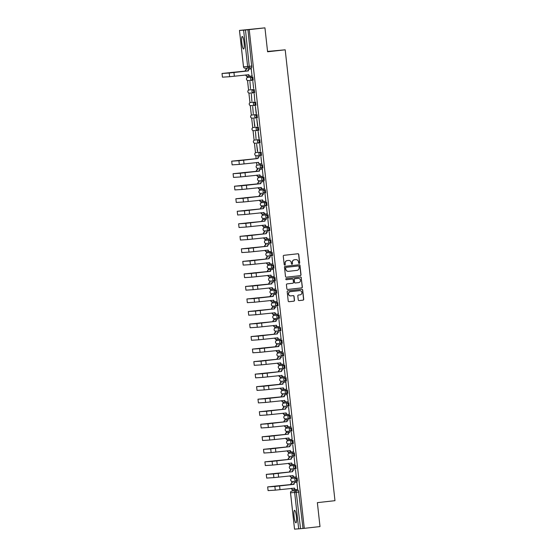 <?xml version="1.0" encoding="UTF-8"?>
<svg xmlns="http://www.w3.org/2000/svg" width="557" height="557" viewBox="0 0 557 557"><rect width="100%" height="100%" fill="white"/><g stroke="black" fill="none" stroke-linecap="round" stroke-linejoin="round"><path stroke-width="0.84" d="M299.213 263.447A0.557 0.543 86.4 0 0 299.694 262.834L298.768 254.458A0.794 0.78 86.4 0 0 297.911 253.762L283.952 255.322A0.794 0.78 86.4 0 0 283.262 256.199L284.188 264.575A0.557 0.543 86.4 0 0 284.794 265.062A0.557 0.543 86.4 0 0 285.275 264.45L285.156 263.37A2.541 2.5 86.4 0 1 287.356 260.565L288.519 260.439A2.541 2.5 86.4 0 1 291.283 262.681L291.402 263.767A0.557 0.543 86.4 0 0 292 264.255A0.557 0.543 86.4 0 0 292.488 263.642L292.362 262.563A2.541 2.5 86.4 0 1 294.569 259.764L295.732 259.632A2.541 2.5 86.4 0 1 298.489 261.874L298.608 262.96A0.557 0.543 86.4 0 0 299.213 263.447M299.116 263.454A0.557 0.543 86.4 0 0 299.548 262.848L298.622 254.472A0.794 0.78 86.4 0 0 297.863 253.762M284.697 265.069A0.557 0.543 86.4 0 0 285.128 264.464L285.156 263.37M291.903 264.262A0.557 0.543 86.4 0 0 292.341 263.656L292.362 262.563M293.01 478.185L297.132 477.92L296.261 478.017L296.616 481.234A1.615 1.587 -93.6 0 1 294.862 479.8A1.615 1.587 -93.6 0 1 296.261 478.017L292.14 478.282A1.615 1.587 86.4 0 0 290.74 480.064A1.615 1.587 -93.6 0 0 292.495 481.492M291.624 465.652L295.746 465.394L294.876 465.492L295.231 468.702A1.615 1.587 -93.6 0 1 293.476 467.274A1.615 1.587 -93.6 0 1 294.876 465.492L290.761 465.749A1.615 1.587 86.4 0 0 289.355 467.539A1.615 1.587 -93.6 0 0 291.116 468.966M290.239 453.126L294.361 452.862L293.497 452.959L293.852 456.176A1.615 1.587 -93.6 0 1 292.091 454.742A1.615 1.587 -93.6 0 1 293.497 452.959L289.375 453.224A1.615 1.587 86.4 0 0 287.976 455.006A1.615 1.587 -93.6 0 0 289.731 456.434M288.345 443.908A1.615 1.587 -93.6 0 1 286.59 442.481A1.615 1.587 86.4 0 1 287.99 440.698L292.112 440.434L292.467 443.644L293.337 443.546L292.982 440.336L288.853 440.601M287.475 428.068L291.596 427.811L290.726 427.908L291.081 431.118A1.615 1.587 -93.6 0 1 289.327 429.691A1.615 1.587 -93.6 0 1 290.726 427.908L286.611 428.166A1.615 1.587 86.4 0 0 285.205 429.948A1.615 1.587 -93.6 0 0 286.966 431.383M286.089 415.543L290.218 415.278L289.348 415.376L289.703 418.586A1.615 1.587 -93.6 0 1 287.941 417.158A1.615 1.587 -93.6 0 1 289.348 415.376L285.226 415.64A1.615 1.587 86.4 0 0 283.826 417.423A1.615 1.587 -93.6 0 0 285.581 418.85M284.711 403.01L288.832 402.753L287.962 402.85L288.317 406.06A1.615 1.587 -93.6 0 1 286.563 404.633A1.615 1.587 -93.6 0 1 287.962 402.85L283.84 403.108A1.615 1.587 86.4 0 0 282.441 404.89A1.615 1.587 -93.6 0 0 284.195 406.325M283.325 390.485L287.447 390.22L286.577 390.318L286.932 393.534A1.615 1.587 -93.6 0 1 285.177 392.1A1.615 1.587 -93.6 0 1 286.577 390.318L282.462 390.582A1.615 1.587 86.4 0 0 281.055 392.365A1.615 1.587 -93.6 0 0 282.817 393.792M281.946 377.959L286.068 377.695L285.198 377.792L285.553 381.002A1.615 1.587 -93.6 0 1 283.792 379.575A1.615 1.587 -93.6 0 1 285.198 377.792L281.076 378.057A1.615 1.587 86.4 0 0 279.677 379.839A1.615 1.587 -93.6 0 0 281.431 381.267M280.561 365.427L284.683 365.169L283.812 365.26L284.167 368.476A1.615 1.587 -93.6 0 1 282.413 367.049A1.615 1.587 -93.6 0 1 283.812 365.26L279.691 365.524A1.615 1.587 86.4 0 0 278.291 367.307A1.615 1.587 -93.6 0 0 280.046 368.741M279.182 352.901L282.427 352.734L282.782 355.944A1.615 1.587 -93.6 0 1 281.027 354.517A1.615 1.587 -93.6 0 1 282.427 352.734L278.312 352.999A1.615 1.587 86.4 0 0 276.906 354.781A1.615 1.587 -93.6 0 0 278.667 356.208M277.797 340.369L281.919 340.111L281.048 340.209L281.403 343.418A1.615 1.587 -93.6 0 1 279.642 341.991A1.615 1.587 -93.6 0 1 281.048 340.209L276.926 340.466A1.615 1.587 86.4 0 0 275.527 342.249A1.615 1.587 -93.6 0 0 277.282 343.683M276.411 327.843L280.533 327.579L279.663 327.676L280.018 330.893A1.615 1.587 -93.6 0 1 278.263 329.459A1.615 1.587 -93.6 0 1 279.663 327.676L275.541 327.941A1.615 1.587 86.4 0 0 274.141 329.723A1.615 1.587 -93.6 0 0 275.896 331.15M275.026 315.318L279.148 315.053L278.277 315.151L278.632 318.36A1.615 1.587 -93.6 0 1 276.878 316.933A1.615 1.587 -93.6 0 1 278.277 315.151L274.162 315.415A1.615 1.587 86.4 0 0 272.756 317.198A1.615 1.587 -93.6 0 0 274.517 318.625M273.132 306.099A1.615 1.587 -93.6 0 1 271.377 304.665A1.615 1.587 86.4 0 1 272.777 302.883L276.899 302.618L277.254 305.835L278.124 305.737L277.769 302.521L273.64 302.785M272.262 290.26L276.383 289.995L275.513 290.093L275.868 293.302A1.615 1.587 -93.6 0 1 274.114 291.875A1.615 1.587 -93.6 0 1 275.513 290.093L271.391 290.357A1.615 1.587 86.4 0 0 269.992 292.14A1.615 1.587 -93.6 0 0 271.746 293.567M270.876 277.727L274.998 277.47L274.135 277.567L274.483 280.777A1.615 1.587 -93.6 0 1 272.728 279.349A1.615 1.587 -93.6 0 1 274.135 277.567L270.013 277.825A1.615 1.587 86.4 0 0 268.606 279.607A1.615 1.587 -93.6 0 0 270.368 281.041M269.497 265.202L273.619 264.937L272.749 265.035L273.104 268.251A1.615 1.587 -93.6 0 1 271.343 266.817A1.615 1.587 -93.6 0 1 272.749 265.035L268.627 265.299A1.615 1.587 86.4 0 0 267.228 267.082A1.615 1.587 -93.6 0 0 268.982 268.509M268.112 252.676L272.234 252.412L271.363 252.509L271.719 255.719A1.615 1.587 -93.6 0 1 269.964 254.291A1.615 1.587 -93.6 0 1 271.363 252.509L267.249 252.774A1.615 1.587 86.4 0 0 265.842 254.556A1.615 1.587 -93.6 0 0 267.597 255.983M266.726 240.144L270.848 239.879L269.985 239.976L270.333 243.193A1.615 1.587 -93.6 0 1 268.578 241.766A1.615 1.587 -93.6 0 1 269.985 239.976L265.863 240.241A1.615 1.587 86.4 0 0 264.457 242.023A1.615 1.587 -93.6 0 0 266.218 243.451M265.348 227.618L269.47 227.353L268.599 227.451L268.954 230.661A1.615 1.587 -93.6 0 1 267.193 229.233A1.615 1.587 -93.6 0 1 268.599 227.451L264.478 227.716A1.615 1.587 86.4 0 0 263.078 229.498A1.615 1.587 -93.6 0 0 264.833 230.925M263.962 215.086L268.084 214.828L267.214 214.925L267.569 218.135A1.615 1.587 -93.6 0 1 265.814 216.708A1.615 1.587 -93.6 0 1 267.214 214.925L263.099 215.183A1.615 1.587 86.4 0 0 261.693 216.965A1.615 1.587 -93.6 0 0 263.447 218.4M262.577 202.56L266.699 202.295L265.835 202.393L266.19 205.61A1.615 1.587 -93.6 0 1 264.429 204.175A1.615 1.587 -93.6 0 1 265.835 202.393L261.713 202.657A1.615 1.587 86.4 0 0 260.307 204.44A1.615 1.587 -93.6 0 0 262.068 205.867M261.198 190.034L265.32 189.77L264.45 189.867L264.805 193.077A1.615 1.587 -93.6 0 1 263.05 191.65A1.615 1.587 -93.6 0 1 264.45 189.867L260.328 190.125A1.615 1.587 86.4 0 0 258.928 191.914A1.615 1.587 -93.6 0 0 260.683 193.342M259.813 177.502L263.934 177.237L263.064 177.335L263.419 180.552A1.615 1.587 -93.6 0 1 261.665 179.117A1.615 1.587 -93.6 0 1 263.064 177.335L258.949 177.599A1.615 1.587 86.4 0 0 257.543 179.382A1.615 1.587 -93.6 0 0 259.304 180.809M258.434 164.976L261.686 164.809L262.041 168.019A1.615 1.587 -93.6 0 1 260.279 166.592A1.615 1.587 -93.6 0 1 261.686 164.809L257.564 165.074A1.615 1.587 86.4 0 0 256.164 166.856A1.615 1.587 -93.6 0 0 257.919 168.284M257.049 152.444L261.17 152.186L260.3 152.284L260.655 155.494A1.615 1.587 -93.6 0 1 258.901 154.066A1.615 1.587 -93.6 0 1 260.3 152.284L256.178 152.541A1.615 1.587 86.4 0 0 254.779 154.324A1.615 1.587 -93.6 0 0 256.533 155.758M255.663 139.918L259.785 139.654L258.914 139.751L259.27 142.968A1.615 1.587 -93.6 0 1 257.515 141.534A1.615 1.587 -93.6 0 1 258.914 139.751L254.8 140.016A1.615 1.587 86.4 0 0 253.393 141.798A1.615 1.587 -93.6 0 0 255.155 143.226M254.277 127.386L258.399 127.128L257.536 127.226L257.891 130.435A1.615 1.587 -93.6 0 1 256.129 129.008A1.615 1.587 -93.6 0 1 257.536 127.226L253.414 127.483A1.615 1.587 86.4 0 0 252.015 129.273A1.615 1.587 -93.6 0 0 253.769 130.7M252.384 118.168A1.615 1.587 -93.6 0 1 250.629 116.74A1.615 1.587 86.4 0 1 252.029 114.958L256.15 114.693L256.505 117.91L257.376 117.812L257.021 114.596L252.892 114.86M251.513 102.335L255.635 102.07L254.765 102.168L255.12 105.377A1.615 1.587 -93.6 0 1 253.365 103.95A1.615 1.587 -93.6 0 1 254.765 102.168L250.65 102.432A1.615 1.587 86.4 0 0 249.244 104.215A1.615 1.587 -93.6 0 0 251.005 105.642M250.128 89.802L254.25 89.545L253.386 89.642L253.741 92.852A1.615 1.587 -93.6 0 1 251.98 91.425A1.615 1.587 -93.6 0 1 253.386 89.642L249.264 89.9A1.615 1.587 86.4 0 0 247.865 91.682A1.615 1.587 -93.6 0 0 249.62 93.116M248.749 77.277L252.871 77.012L252.001 77.11L252.356 80.326A1.615 1.587 -93.6 0 1 250.601 78.892A1.615 1.587 -93.6 0 1 252.001 77.11L247.879 77.374A1.615 1.587 86.4 0 0 246.479 79.157A1.615 1.587 -93.6 0 0 248.234 80.584M244.07 42.666A6.301 1.135 -96.4 0 0 242.232 36.477A6.301 1.135 -96.4 0 0 241.801 42.812A6.301 1.135 -96.4 0 0 243.632 49.002A6.301 1.135 -96.4 0 0 244.07 42.666M296.38 516.499A6.301 1.135 -96.4 0 0 294.542 510.309A6.301 1.135 -96.4 0 0 294.11 516.645A6.301 1.135 -96.4 0 0 295.948 522.835A6.301 1.135 -96.4 0 0 296.38 516.499M298.253 299.889A0.794 0.78 86.4 0 0 299.116 300.592L303.029 300.153A0.794 0.78 86.4 0 0 303.718 299.276L302.688 289.974A0.794 0.78 86.4 0 0 301.831 289.271L287.872 290.838A0.794 0.78 86.4 0 0 287.189 291.708L288.213 301.01A0.794 0.78 86.4 0 0 289.076 301.713L293.804 301.184A0.794 0.78 86.4 0 0 294.493 300.307L294.054 296.331A0.794 0.78 86.4 0 0 293.191 295.628L290.845 295.892A2.124 2.089 86.4 0 1 288.533 293.964A2.124 2.089 86.4 0 1 290.378 291.673L299.569 290.643A2.124 2.089 86.4 0 1 301.88 292.571A2.124 2.089 86.4 0 1 300.035 294.862L298.503 295.036A0.794 0.78 86.4 0 0 297.814 295.906L298.253 299.889M239.503 30.426L243.513 66.805L247.635 66.541L243.618 30.162L239.475 30.426L264.944 27.85L267.59 51.78L285.198 49.81L334.973 500.673L317.365 502.644L320.003 526.574L304.289 528.335L249.23 29.612L245.491 29.967L249.39 67.975A1.615 1.587 86.4 0 1 249.32 67.975A1.615 1.615 0 0 0 249.397 67.968L251.841 67.696L249.397 67.968M264.944 27.85L249.23 29.612M300.32 275.638A0.794 0.78 86.4 0 0 301.01 274.761L299.986 265.459A0.794 0.78 86.4 0 0 299.123 264.756L285.17 266.323A0.794 0.78 86.4 0 0 284.481 267.193L285.504 276.495A0.794 0.78 86.4 0 0 286.368 277.198L300.174 275.645A0.794 0.78 86.4 0 0 300.864 274.768L299.84 265.466A0.794 0.78 86.4 0 0 299.081 264.763M287.621 289.459L301.532 287.899A0.794 0.78 86.4 0 0 302.221 287.029L301.191 277.727L302.367 287.015A0.794 0.78 86.4 0 1 301.678 287.892L287.718 289.459A0.794 0.78 86.4 0 1 286.862 288.756L286.423 284.773A0.794 0.78 86.4 0 1 287.106 283.896L292.766 283.262A0.794 0.78 86.4 0 0 293.455 282.392L293.163 279.746A0.794 0.78 86.4 0 0 292.3 279.05L286.409 279.705A0.557 0.543 86.4 0 1 286.382 279.711L286.409 279.705M301.337 277.713A0.794 0.78 86.4 0 0 300.474 277.017L286.291 278.604A0.557 0.543 86.4 0 0 285.804 279.203A0.557 0.543 86.4 0 0 286.382 279.711M294.395 490.71L298.51 490.452L296.066 490.724L300.55 528.69L294.535 529.15L290.545 492.771A1.615 1.587 -93.6 0 1 291.945 490.989L296.066 490.724A1.615 1.587 -93.6 0 0 294.66 492.506L290.517 492.771L294.535 529.15M246.152 68.177L246.278 69.305M247.057 76.337L247.197 77.611M247.517 80.5L248.582 90.143M248.895 93.033L249.961 102.669M250.281 105.558L251.346 115.195M251.667 118.084L252.732 127.727M253.045 130.617L254.11 140.253M254.431 143.142L255.496 152.785M255.816 155.675L256.164 158.808M256.568 162.512L256.881 165.311M257.195 168.2L257.341 169.53M258.121 176.562L258.26 177.836M258.58 180.726L258.727 182.055M259.506 189.088L259.646 190.369M259.966 193.258L260.112 194.588M260.885 201.62L261.031 202.894M261.344 205.784L261.491 207.113M262.27 214.146L262.41 215.427M262.73 218.316L262.876 219.639M263.656 226.671L263.795 227.952M264.115 230.842L264.262 232.172M265.035 239.204L265.181 240.478M265.494 243.367L265.64 244.697M266.42 251.729L266.559 253.01M266.88 255.9L267.026 257.23M267.806 264.262L267.945 265.536M268.265 268.425L268.411 269.755M269.184 276.787L269.33 278.068M269.644 280.958L269.79 282.281M270.57 289.32L270.709 290.594M271.029 293.483L271.175 294.813M271.955 301.845L272.095 303.119M272.415 306.009L272.561 307.339M273.334 314.371L273.473 315.652M273.793 318.541L273.94 319.871M274.719 326.903L274.859 328.177M275.179 331.067L275.325 332.397M276.105 339.429L276.244 340.71M276.564 343.599L276.711 344.929M277.483 351.961L277.623 353.235M277.943 356.125L278.089 357.455M278.869 364.487L279.008 365.768M279.329 368.65L279.475 369.98M280.255 377.012L280.394 378.294M280.714 381.183L280.86 382.513M281.633 389.545L281.772 390.819M282.093 393.708L282.239 395.038M283.019 402.07L283.158 403.352M283.478 406.241L283.624 407.571M284.397 414.603L284.543 415.877M284.864 418.767L285.01 420.096M285.783 427.128L285.922 428.41M286.242 431.299L286.389 432.622M287.168 439.654L287.308 440.935M287.628 443.825L287.774 445.154M288.547 452.187L288.693 453.461M289.013 456.35L289.16 457.68M289.932 464.712L290.072 465.993M290.392 468.883L290.538 470.212M291.318 477.245L291.457 478.519M291.777 481.408L291.924 482.738M292.697 489.77L292.822 490.891M267.548 51.432L285.198 49.81M304.289 528.335L300.55 528.69M243.618 30.162L245.491 29.967M252.036 75.982L251.249 68.824M252.843 81.301L253.644 88.521L252.843 81.301M249.933 81.489L250.511 88.73L249.933 81.489M254.229 93.827L254.807 101.075L254.229 93.827M251.318 94.015L251.896 101.256L251.318 94.015M256.192 113.6L255.391 106.373L256.408 113.572M252.697 106.54L253.282 113.788L252.697 106.54M257.571 126.126L256.777 118.899L257.794 126.105M254.66 126.314L253.867 119.087L254.876 126.286M258.956 138.658L258.156 131.431L259.172 138.63M255.468 131.598L256.046 138.839L255.468 131.598M259.757 143.943L260.342 151.184L259.757 143.943M257.431 151.372L256.631 144.145L257.647 151.344M261.72 163.681L260.927 156.524M258.295 157.22L258.016 156.67L258.1 157.478M258.754 163.368L259.026 163.876M263.106 176.214L262.312 169.056M259.68 169.746L259.402 169.237M264.484 188.739L263.698 181.582M261.059 182.278L260.787 181.77M265.87 201.265L265.076 194.115M262.444 194.804L262.166 194.296M267.256 213.797L266.462 206.64M263.83 207.329L263.552 206.828M268.634 226.323L267.847 219.166M265.209 219.862L264.937 219.354M268.641 226.358L267.179 226.49A1.615 1.587 86.4 0 1 267.102 226.497L266.914 226.504A1.615 1.587 -93.6 0 1 265.236 225.07L265.223 224.958M270.02 238.856L269.226 231.698M266.594 232.387L266.316 231.879M271.398 251.381L270.611 244.224M267.973 244.92L267.701 244.412M272.784 263.907L271.997 256.756M269.358 257.445L269.087 256.937M274.169 276.439L273.376 269.282M270.744 269.971L270.465 269.47M275.548 288.965L274.761 281.807M272.122 282.503L271.851 281.995M277.156 301.511L276.147 294.34M273.508 295.029L273.229 294.521M278.319 314.023L277.525 306.865M274.893 307.561L274.615 307.053M279.698 326.548L278.911 319.398M276.272 320.087L276 319.579M279.705 326.583L278.242 326.715A1.615 1.587 86.4 0 1 278.173 326.722L277.978 326.736A1.615 1.587 -93.6 0 1 276.3 325.295L276.286 325.184M281.083 339.081L280.296 331.923M277.658 332.613L277.379 332.111M282.469 351.606L281.675 344.449M279.043 345.145L278.765 344.637M283.847 364.139L283.06 356.981M280.422 357.671L280.15 357.162M280.937 364.32L279.482 364.487A1.615 1.587 86.4 0 1 277.727 363.073M285.233 376.664L284.446 369.507M281.807 370.203L281.529 369.695M286.618 389.197L285.825 382.039M283.193 382.729L282.914 382.22M288.22 401.736L287.21 394.565M284.571 395.261L284.3 394.753M289.382 414.248L288.596 407.09M285.957 407.787L285.678 407.278M290.768 426.78L289.974 419.623M287.342 420.312L287.064 419.804M292.147 439.306L291.36 432.148M288.721 432.845L288.449 432.336M292.153 439.341L290.691 439.473A1.615 1.587 86.4 0 1 290.622 439.48L290.427 439.487A1.615 1.587 -93.6 0 1 288.749 438.053L288.735 437.941M293.532 451.838L292.745 444.681M290.106 445.37L289.828 444.862M294.918 464.364L294.124 457.206M291.492 457.903L291.214 457.394M292.007 464.552L290.545 464.712A1.615 1.587 86.4 0 1 288.791 463.299M296.296 476.889L295.509 469.732M292.871 470.428L292.599 469.92M293.386 477.077L291.931 477.238A1.615 1.587 86.4 0 1 290.176 475.831M297.682 489.422L296.888 482.265M294.256 482.954L293.978 482.453M248.61 69.521L248.338 69.012M296.623 481.227L297.487 481.137L297.132 477.92M296.101 468.604L295.238 468.702L296.101 468.604L295.746 465.394M294.723 456.079L293.852 456.176L294.723 456.079L294.361 452.862M291.952 431.021L291.088 431.118L291.952 431.021L291.596 427.811M290.573 418.488L289.703 418.586L290.573 418.488L290.218 415.278M289.187 405.962L288.317 406.06L289.187 405.962L288.832 402.753M287.802 393.437L286.939 393.534L287.802 393.437L287.447 390.22M286.423 380.904L285.553 381.002L286.423 380.904L286.068 377.695M285.038 368.379L284.167 368.476L285.038 368.379L284.683 365.169M283.659 355.846L282.789 355.944L283.659 355.846L283.297 352.637M282.274 343.321L281.403 343.418L282.274 343.321L281.919 340.111M280.888 330.795L280.018 330.893L280.888 330.795L280.533 327.579M279.51 318.263L278.639 318.36L279.51 318.263L279.148 315.053M275.875 293.302L276.738 293.205L276.383 289.995M275.36 280.679L274.49 280.777L275.36 280.679L274.998 277.47M273.974 268.154L273.104 268.251L273.974 268.154L273.619 264.937M272.589 255.621L271.719 255.719L272.589 255.621L272.234 252.412M271.21 243.096L270.34 243.193L271.21 243.096L270.848 239.879M269.825 230.563L268.954 230.661L269.825 230.563L269.47 227.353M268.439 218.038L267.576 218.135L268.439 218.038L268.084 214.828M267.061 205.512L266.19 205.61L267.061 205.512L266.699 202.295M265.675 192.98L264.805 193.077L265.675 192.98L265.32 189.77M264.29 180.454L263.426 180.552L264.29 180.454L263.934 177.237M262.911 167.922L262.041 168.019L262.911 167.922L262.549 164.712M260.662 155.494L261.525 155.396L261.17 152.186M260.14 142.87L259.277 142.968L260.14 142.87L259.785 139.654M258.761 130.338L257.891 130.435L258.761 130.338L258.399 127.128M255.99 105.28L255.127 105.377L255.99 105.28L255.635 102.07M254.612 92.754L253.741 92.852L254.612 92.754L254.25 89.545M253.226 80.229L252.356 80.319L253.226 80.229L252.871 77.012M303.001 528.419L298.51 490.452M247.942 29.695L251.841 67.696M292.223 262.57A2.541 2.5 86.4 0 1 294.423 259.771L295.586 259.639M285.01 263.377A2.541 2.5 86.4 0 1 287.21 260.579L288.373 260.446M286.263 277.205L300.174 275.645M298.998 266.448A0.557 0.543 86.4 0 0 298.392 265.954L286.145 267.325A0.557 0.543 86.4 0 0 285.657 267.938L285.79 269.087A2.541 2.5 86.4 0 0 288.547 271.329L296.916 270.389A2.541 2.5 86.4 0 0 299.123 267.59L298.998 266.448M288.359 271.343A2.541 2.5 86.4 0 1 285.644 269.094L285.511 267.952A0.557 0.543 86.4 0 1 285.999 267.339L298.246 265.968M292.23 279.05A0.794 0.78 86.4 0 0 292.153 279.057L286.326 279.711M298.643 282.608A2.124 2.089 86.4 0 0 300.488 280.317A2.124 2.089 86.4 0 0 298.176 278.389L294.938 278.751A0.794 0.78 86.4 0 0 294.249 279.628L294.542 282.267A0.794 0.78 86.4 0 0 295.405 282.97L298.643 282.608M295.328 282.977L295.259 282.977A0.794 0.78 86.4 0 1 294.395 282.281L294.103 279.635A0.794 0.78 86.4 0 1 294.792 278.765L298.03 278.403M301.191 277.727A0.794 0.78 86.4 0 0 300.432 277.017M290.677 295.899A2.124 2.089 86.4 0 1 288.387 293.971A2.124 2.089 86.4 0 1 290.232 291.68L299.422 290.65M288.972 301.72L293.657 301.191A0.794 0.78 86.4 0 0 294.347 300.32L293.908 296.338A0.794 0.78 86.4 0 0 293.149 295.635M299.012 300.592L302.883 300.16A0.794 0.78 86.4 0 0 303.572 299.283L302.548 289.981A0.794 0.78 86.4 0 0 301.79 289.278M230.73 72.535L245.491 71.087L229.561 72.946M245.303 71.101L245.289 70.983A1.615 1.587 -93.6 0 1 246.695 69.2L246.883 69.186A1.615 1.587 86.4 0 0 245.477 70.969L245.491 71.087M245.916 74.923A1.615 1.587 86.4 0 0 247.67 76.33L249.341 76.142M247.482 76.344A1.615 1.587 -93.6 0 1 245.728 74.944M223.058 73.357L222.027 73.475L222.438 77.165L229.637 76.713L229.226 73.016L222.027 73.475L248.199 70.795A1.615 1.587 -93.6 0 1 249.606 69.012L251.465 68.803M248.213 70.913L229.226 73.016M251.465 68.81L249.794 68.998A1.615 1.587 86.4 0 0 248.387 70.781L248.401 70.906M250.392 76.163A1.615 1.587 -93.6 0 1 248.638 74.729L248.624 74.617M252.258 75.961L250.58 76.149A1.615 1.587 86.4 0 1 248.826 74.715L229.637 76.713M241.801 172.761L256.554 171.312L240.624 173.171M256.366 171.326L256.352 171.208A1.615 1.587 -93.6 0 1 257.759 169.425L257.947 169.412A1.615 1.587 86.4 0 0 256.547 171.194L256.554 171.312M256.979 175.149A1.615 1.587 86.4 0 0 258.733 176.562L260.411 176.374M258.545 176.569A1.615 1.587 -93.6 0 1 256.791 175.17M243.179 185.286L257.94 183.845L242.01 185.697M257.752 183.859L257.738 183.733A1.615 1.587 -93.6 0 1 259.137 181.951L259.332 181.937A1.615 1.587 86.4 0 0 257.926 183.726L257.94 183.845M258.364 187.674A1.615 1.587 86.4 0 0 260.119 189.088L261.79 188.9M259.931 189.102A1.615 1.587 -93.6 0 1 258.176 187.695M244.565 197.819L259.325 196.37L243.388 198.229M259.137 196.384L259.123 196.266A1.615 1.587 -93.6 0 1 260.523 194.484L260.711 194.47A1.615 1.587 86.4 0 0 259.311 196.252L259.325 196.37M259.75 200.207A1.615 1.587 86.4 0 0 261.505 201.613L263.176 201.432M261.31 201.627A1.615 1.587 -93.6 0 1 259.562 200.228M245.95 210.344L260.704 208.903L244.774 210.755M260.516 208.91L260.502 208.791A1.615 1.587 -93.6 0 1 261.908 207.009L262.096 206.995A1.615 1.587 86.4 0 0 260.697 208.778L260.704 208.903M263.767 206.807L262.096 206.995M261.129 212.732A1.615 1.587 86.4 0 0 262.883 214.146L264.561 213.958M262.695 214.16A1.615 1.587 -93.6 0 1 260.941 212.753M263.767 206.8L261.908 207.009M247.322 222.877L262.089 221.428L246.159 223.287M247.329 222.877L246.305 222.988L247.329 222.877M261.901 221.442L261.887 221.324A1.615 1.587 -93.6 0 1 263.287 219.535L263.482 219.528A1.615 1.587 86.4 0 0 262.075 221.31L262.089 221.428M265.153 219.34L263.482 219.528M262.514 225.265A1.615 1.587 86.4 0 0 264.269 226.671L265.94 226.483M264.081 226.685A1.615 1.587 -93.6 0 1 262.326 225.286M265.153 219.326L263.287 219.535M248.714 235.402L263.475 233.961L247.538 235.813M263.287 233.968L263.273 233.849A1.615 1.587 -93.6 0 1 264.672 232.067L264.86 232.053A1.615 1.587 86.4 0 0 263.461 233.836L263.475 233.961M263.9 237.79A1.615 1.587 86.4 0 0 265.654 239.204L267.325 239.016M265.459 239.211A1.615 1.587 -93.6 0 1 263.712 237.811M250.1 247.935L264.853 246.486L248.923 248.338M264.666 246.5L264.652 246.375A1.615 1.587 -93.6 0 1 266.058 244.593L266.246 244.586A1.615 1.587 86.4 0 0 264.84 246.368L264.853 246.486M265.278 250.316A1.615 1.587 86.4 0 0 267.033 251.729L268.711 251.541M266.845 251.743A1.615 1.587 -93.6 0 1 265.09 250.337M251.479 260.46L266.239 259.012L250.309 260.871M266.051 259.026L266.037 258.908A1.615 1.587 -93.6 0 1 267.437 257.125L267.632 257.111A1.615 1.587 86.4 0 0 266.225 258.894L266.239 259.012M266.664 262.848A1.615 1.587 86.4 0 0 268.418 264.262L270.089 264.074M268.23 264.269A1.615 1.587 -93.6 0 1 266.476 262.869M252.864 272.986L267.625 271.544L251.687 273.396M267.437 271.551L267.423 271.433A1.615 1.587 -93.6 0 1 268.822 269.651L269.01 269.637A1.615 1.587 86.4 0 0 267.611 271.419L267.625 271.544M270.688 269.449L269.01 269.637M268.049 275.374A1.615 1.587 86.4 0 0 269.804 276.787L271.475 276.599M269.609 276.801A1.615 1.587 -93.6 0 1 267.854 275.395M270.681 269.442L268.822 269.651M254.25 285.518L269.003 284.07L253.073 285.929M268.815 284.084L268.801 283.966A1.615 1.587 -93.6 0 1 270.208 282.176L270.396 282.169A1.615 1.587 86.4 0 0 268.989 283.952L269.003 284.07M269.428 287.906A1.615 1.587 86.4 0 0 271.182 289.313L272.86 289.125M270.994 289.327A1.615 1.587 -93.6 0 1 269.24 287.927M254.598 298.162L270.389 296.603L254.458 298.455M270.201 296.609L270.187 296.491A1.615 1.587 -93.6 0 1 271.586 294.709L271.781 294.695A1.615 1.587 86.4 0 0 270.375 296.477L270.389 296.603M270.813 300.432A1.615 1.587 86.4 0 0 272.568 301.845L274.239 301.657M272.38 301.852A1.615 1.587 -93.6 0 1 270.625 300.453M257.014 310.576L271.774 309.128L255.837 310.98M271.586 309.142L271.572 309.017A1.615 1.587 -93.6 0 1 272.972 307.234L273.16 307.227A1.615 1.587 86.4 0 0 271.76 309.01L271.774 309.128M274.831 307.039L273.16 307.227M272.192 312.957A1.615 1.587 86.4 0 0 273.953 314.371L275.624 314.183M273.759 314.385A1.615 1.587 -93.6 0 1 272.004 312.985M274.831 307.025L272.972 307.234M258.392 323.102L273.153 321.654L257.223 323.513M272.965 321.668L272.951 321.549A1.615 1.587 -93.6 0 1 274.357 319.767L274.545 319.753A1.615 1.587 86.4 0 0 273.139 321.535L273.153 321.654M276.216 319.565L274.545 319.753M273.578 325.49A1.615 1.587 86.4 0 0 275.332 326.903L277.003 326.715M275.144 326.91A1.615 1.587 -93.6 0 1 273.39 325.511M276.216 319.558L274.357 319.767M259.778 335.627L274.538 334.186L258.608 336.038M274.35 334.193L274.336 334.075A1.615 1.587 -93.6 0 1 275.736 332.292L275.931 332.278A1.615 1.587 86.4 0 0 274.524 334.061L274.538 334.186M274.963 338.015A1.615 1.587 86.4 0 0 276.718 339.429L278.389 339.241M276.53 339.443A1.615 1.587 -93.6 0 1 274.775 338.036M232.735 161.057L231.705 161.175L232.116 164.865L239.315 164.406L238.911 160.715L231.712 161.175L257.884 158.494A1.615 1.587 -93.6 0 1 259.284 156.712L259.471 156.698A1.615 1.587 86.4 0 0 258.072 158.48L238.911 160.715M260.077 163.855A1.615 1.587 -93.6 0 1 258.316 162.428L258.302 162.317M261.936 163.661L260.265 163.849A1.615 1.587 86.4 0 1 258.504 162.414L239.315 164.406M234.121 173.589L233.091 173.7L233.501 177.398L240.701 176.938L240.29 173.241L233.091 173.7L259.27 171.02A1.615 1.587 -93.6 0 1 260.669 169.237L262.528 169.029M259.277 171.145L240.29 173.241M262.528 169.043L260.857 169.224A1.615 1.587 86.4 0 0 259.458 171.013L259.471 171.131M261.456 176.388A1.615 1.587 -93.6 0 1 259.701 174.954L259.687 174.842M263.322 176.186L261.644 176.374A1.615 1.587 86.4 0 1 259.889 174.947L240.701 176.938M235.5 186.115L234.476 186.226L234.887 189.923L242.079 189.464L241.675 185.773L234.476 186.226L260.648 183.552A1.615 1.587 -93.6 0 1 262.055 181.77L263.914 181.561M260.662 183.671L241.675 185.773M263.914 181.568L262.243 181.756A1.615 1.587 86.4 0 0 260.836 183.538L260.85 183.657M262.841 188.914A1.615 1.587 -93.6 0 1 261.087 187.486L261.073 187.375M264.7 188.719L263.029 188.9A1.615 1.587 86.4 0 1 261.275 187.472L242.079 189.464M236.878 198.64L235.855 198.758L236.265 202.449L243.465 201.996L243.061 198.299L235.862 198.758L262.034 196.078A1.615 1.587 -93.6 0 1 263.433 194.296L263.621 194.282A1.615 1.587 86.4 0 0 262.222 196.064L243.061 198.299M264.227 201.446A1.615 1.587 -93.6 0 1 262.465 200.012L262.451 199.9M266.086 201.244L264.415 201.432A1.615 1.587 86.4 0 1 262.653 200.005L243.465 201.996M238.271 211.173L237.24 211.284L237.651 214.981L244.85 214.522L244.439 210.825L237.24 211.284L263.412 208.603A1.615 1.587 -93.6 0 1 264.819 206.821L265.007 206.814A1.615 1.587 86.4 0 0 263.607 208.597L244.439 210.825M265.605 213.972A1.615 1.587 -93.6 0 1 263.851 212.544L263.837 212.433M267.471 213.77L265.793 213.958A1.615 1.587 86.4 0 1 264.039 212.53L244.85 214.522M239.649 223.698L238.626 223.817L239.037 227.507L246.229 227.047L245.825 223.357L238.626 223.817L264.798 221.136A1.615 1.587 -93.6 0 1 266.204 219.354L266.392 219.34A1.615 1.587 86.4 0 0 264.986 221.122L245.825 223.357M267.102 226.497A1.615 1.587 86.4 0 1 265.424 225.056L246.229 227.047M241.035 236.231L240.004 236.342L240.415 240.039L247.614 239.58L247.204 235.883L240.011 236.342L266.183 233.662A1.615 1.587 -93.6 0 1 267.583 231.879L267.771 231.865A1.615 1.587 86.4 0 0 266.371 233.655L247.204 235.883M268.377 239.03A1.615 1.587 -93.6 0 1 266.615 237.602L266.601 237.484M270.236 238.828L268.565 239.016A1.615 1.587 86.4 0 1 266.803 237.588L247.614 239.58M242.42 248.756L241.39 248.868L241.801 252.565L249 252.105L248.589 248.415L241.39 248.868L267.562 246.194A1.615 1.587 -93.6 0 1 268.968 244.412L269.156 244.398A1.615 1.587 86.4 0 0 267.757 246.18L248.589 248.415M269.755 251.555A1.615 1.587 -93.6 0 1 268.001 250.128L267.987 250.016M271.621 251.36L269.943 251.541A1.615 1.587 86.4 0 1 268.189 250.114L249 252.105M243.799 261.282L242.775 261.4L243.186 265.09L250.378 264.638L249.975 260.941L242.775 261.4L268.947 258.72A1.615 1.587 -93.6 0 1 270.354 256.937L270.542 256.923A1.615 1.587 86.4 0 0 269.135 258.706L249.975 260.941M271.141 264.088A1.615 1.587 -93.6 0 1 269.386 262.653L269.372 262.542M273 263.886L271.329 264.074A1.615 1.587 86.4 0 1 269.574 262.646L250.378 264.638M244.161 273.926L244.565 277.623L251.764 277.163L251.353 273.466L244.161 273.926L270.333 271.252A1.615 1.587 -93.6 0 1 271.732 269.463L273.598 269.254M270.347 271.37L251.353 273.466M273.598 269.268L271.92 269.456A1.615 1.587 86.4 0 0 270.521 271.238L270.535 271.356M272.526 276.613A1.615 1.587 -93.6 0 1 270.765 275.186L270.751 275.074M274.385 276.411L272.714 276.599A1.615 1.587 86.4 0 1 270.953 275.172L251.764 277.163M246.57 286.34L245.54 286.458L245.95 290.148L253.15 289.689L252.739 285.999L245.54 286.458L271.712 283.778A1.615 1.587 -93.6 0 1 273.118 281.995L274.977 281.786M271.725 283.896L252.739 285.999M274.977 281.793L273.306 281.981A1.615 1.587 86.4 0 0 271.907 283.764L271.92 283.889M273.905 289.139A1.615 1.587 -93.6 0 1 272.15 287.711L272.136 287.6M275.771 288.944L274.093 289.132A1.615 1.587 86.4 0 1 272.338 287.697L253.15 289.689M247.949 298.872L246.918 298.984L247.329 302.681L254.528 302.221L254.124 298.524L246.925 298.984L273.097 296.303A1.615 1.587 -93.6 0 1 274.497 294.521L276.363 294.312M273.111 296.428L254.124 298.524M276.363 294.326L274.692 294.514A1.615 1.587 86.4 0 0 273.285 296.296L273.299 296.415M275.29 301.671A1.615 1.587 -93.6 0 1 273.529 300.244L273.522 300.132M277.149 301.469L275.478 301.657A1.615 1.587 86.4 0 1 273.724 300.23L254.528 302.221M249.334 311.398L248.304 311.516L248.714 315.206L255.914 314.747L255.503 311.057L248.311 311.516L274.483 308.836A1.615 1.587 -93.6 0 1 275.882 307.053L276.07 307.039A1.615 1.587 86.4 0 0 274.671 308.822L255.503 311.057M276.669 314.197A1.615 1.587 -93.6 0 1 274.914 312.769L274.9 312.658M278.535 314.002L276.864 314.183A1.615 1.587 86.4 0 1 275.102 312.755L255.914 314.747M250.72 323.923L249.689 324.042L250.1 327.739L257.299 327.279L256.888 323.582L249.689 324.042L275.861 321.361A1.615 1.587 -93.6 0 1 277.268 319.579L277.456 319.565A1.615 1.587 86.4 0 0 276.056 321.347L256.888 323.582M278.173 326.722A1.615 1.587 86.4 0 1 276.488 325.288L257.299 327.279M252.098 336.456L251.068 336.567L251.479 340.264L258.678 339.805L258.274 336.108L251.075 336.567L277.247 333.894A1.615 1.587 -93.6 0 1 278.646 332.104L278.841 332.097A1.615 1.587 86.4 0 0 277.435 333.88L258.274 336.108M279.44 339.255A1.615 1.587 -93.6 0 1 277.678 337.827L277.671 337.716M281.299 339.053L279.628 339.241A1.615 1.587 86.4 0 1 277.873 337.814L258.678 339.805M261.163 348.16L275.924 346.712L259.987 348.571M275.729 346.726L275.722 346.607A1.615 1.587 -93.6 0 1 277.121 344.818L277.309 344.811A1.615 1.587 86.4 0 0 275.91 346.593L275.924 346.712M276.342 350.548A1.615 1.587 86.4 0 0 278.096 351.954L279.774 351.766M277.908 351.968A1.615 1.587 -93.6 0 1 276.154 350.569M253.484 348.981L252.453 349.1L252.864 352.79L260.063 352.33L259.653 348.64L252.46 349.1L278.632 346.419A1.615 1.587 -93.6 0 1 280.032 344.637L281.891 344.428M278.646 346.538L259.653 348.64M281.898 344.435L280.22 344.623A1.615 1.587 86.4 0 0 278.82 346.405L278.834 346.531M280.819 351.78A1.615 1.587 -93.6 0 1 279.064 350.353L279.05 350.242M282.684 351.585L281.013 351.773A1.615 1.587 86.4 0 1 279.252 350.339L260.063 352.33M262.542 360.685L277.302 359.244L261.372 361.096M277.114 359.251L277.101 359.133A1.615 1.587 -93.6 0 1 278.507 357.35L278.695 357.336A1.615 1.587 86.4 0 0 277.289 359.119L277.302 359.244M279.294 364.494A1.615 1.587 -93.6 0 1 277.539 363.094M254.869 361.514L253.839 361.625L254.25 365.322L261.449 364.863L261.038 361.166L253.839 361.625L280.011 358.945A1.615 1.587 -93.6 0 1 281.417 357.162L281.605 357.155A1.615 1.587 86.4 0 0 280.206 358.938L261.038 361.166M282.204 364.313A1.615 1.587 -93.6 0 1 280.45 362.886L280.436 362.774M284.07 364.111L282.392 364.299A1.615 1.587 86.4 0 1 280.637 362.872L261.449 364.863M263.927 373.218L278.688 371.77L262.758 373.629M278.5 371.784L278.486 371.658A1.615 1.587 -93.6 0 1 279.886 369.876L280.074 369.869A1.615 1.587 86.4 0 0 278.674 371.651L278.688 371.77M279.113 375.606A1.615 1.587 86.4 0 0 280.867 377.012L282.538 376.824M280.679 377.026A1.615 1.587 -93.6 0 1 278.925 375.627M256.248 374.039L255.217 374.158L255.628 377.848L262.827 377.388L262.424 373.698L255.224 374.158L281.396 371.477A1.615 1.587 -93.6 0 1 282.796 369.695L282.991 369.681A1.615 1.587 86.4 0 0 281.584 371.463L262.424 373.698M283.59 376.838A1.615 1.587 -93.6 0 1 281.828 375.411L281.821 375.3M285.449 376.643L283.778 376.831A1.615 1.587 86.4 0 1 282.023 375.397L262.827 377.388M265.313 385.743L280.074 384.295L264.136 386.154M279.879 384.309L279.872 384.191A1.615 1.587 -93.6 0 1 281.271 382.408L281.459 382.394A1.615 1.587 86.4 0 0 280.06 384.177L280.074 384.295M280.491 388.132A1.615 1.587 86.4 0 0 282.246 389.545L283.924 389.357M282.058 389.552A1.615 1.587 -93.6 0 1 280.303 388.152M257.626 386.572L256.603 386.683L257.014 390.38L264.213 389.921L263.802 386.224L256.603 386.683L282.782 384.003A1.615 1.587 -93.6 0 1 284.181 382.22L286.04 382.011M282.796 384.121L263.802 386.224M286.047 382.018L284.369 382.206A1.615 1.587 86.4 0 0 282.97 383.989L282.984 384.114M284.968 389.371A1.615 1.587 -93.6 0 1 283.214 387.937L283.2 387.825M286.834 389.169L285.163 389.357A1.615 1.587 86.4 0 1 283.402 387.93L264.213 389.921M266.692 398.269L281.452 396.828L265.522 398.68M281.264 396.842L281.25 396.716A1.615 1.587 -93.6 0 1 282.657 394.934L282.845 394.92A1.615 1.587 86.4 0 0 281.438 396.702L281.452 396.828M281.877 400.657A1.615 1.587 86.4 0 0 283.631 402.07L285.302 401.882M283.443 402.084A1.615 1.587 -93.6 0 1 281.689 400.678M259.019 399.097L257.988 399.209L258.399 402.906L265.598 402.446L265.188 398.756L257.988 399.209L284.161 396.535A1.615 1.587 -93.6 0 1 285.567 394.746L287.426 394.544M284.174 396.654L265.188 398.756M287.426 394.551L285.755 394.739A1.615 1.587 86.4 0 0 284.355 396.521L284.362 396.64M286.354 401.896A1.615 1.587 -93.6 0 1 284.599 400.469L284.585 400.358M288.22 401.694L286.542 401.882A1.615 1.587 86.4 0 1 284.787 400.455L265.598 402.446M268.07 410.801L282.838 409.353L266.907 411.212M268.077 410.801L267.054 410.913L268.077 410.801M282.65 409.367L282.636 409.249A1.615 1.587 -93.6 0 1 284.035 407.466L284.223 407.452A1.615 1.587 86.4 0 0 282.824 409.235L282.838 409.353M283.262 413.19A1.615 1.587 86.4 0 0 285.017 414.596L286.688 414.408M284.829 414.61A1.615 1.587 -93.6 0 1 283.074 413.21M259.374 411.741L259.778 415.431L266.977 414.979L266.573 411.282L259.374 411.741L285.546 409.061A1.615 1.587 -93.6 0 1 286.946 407.278L287.14 407.264A1.615 1.587 86.4 0 0 285.734 409.047L266.573 411.282M287.739 414.422A1.615 1.587 -93.6 0 1 285.978 412.995L285.971 412.883M289.598 414.227L287.927 414.415A1.615 1.587 86.4 0 1 286.173 412.981L266.977 414.979M269.463 423.327L284.223 421.886L268.286 423.738M284.028 421.893L284.021 421.774A1.615 1.587 -93.6 0 1 285.421 419.992L285.609 419.978A1.615 1.587 86.4 0 0 284.209 421.76L284.223 421.886M287.28 419.79L285.609 419.978M284.641 425.715A1.615 1.587 86.4 0 0 286.395 427.128L288.073 426.941M286.207 427.142A1.615 1.587 -93.6 0 1 284.453 425.736M287.28 419.783L285.421 419.992M261.783 424.156L260.753 424.267L261.163 427.964L268.363 427.504L267.952 423.807L260.753 424.267L286.932 421.586A1.615 1.587 -93.6 0 1 288.331 419.804L288.519 419.797A1.615 1.587 86.4 0 0 287.12 421.579L267.952 423.807M289.118 426.954A1.615 1.587 -93.6 0 1 287.363 425.527L287.349 425.416M290.984 426.753L289.313 426.941A1.615 1.587 86.4 0 1 287.551 425.513L268.363 427.504M270.841 435.859L285.602 434.411L269.672 436.27M285.414 434.425L285.4 434.3A1.615 1.587 -93.6 0 1 286.806 432.517L286.994 432.511A1.615 1.587 86.4 0 0 285.588 434.293L285.602 434.411M288.665 432.323L286.994 432.511M286.026 438.248A1.615 1.587 86.4 0 0 287.781 439.654L289.452 439.466M287.593 439.668A1.615 1.587 -93.6 0 1 285.838 438.268M288.665 432.309L286.806 432.517M263.169 436.681L262.138 436.799L262.549 440.49L269.748 440.03L269.337 436.34L262.138 436.799L288.31 434.119A1.615 1.587 -93.6 0 1 289.717 432.336L289.905 432.323A1.615 1.587 86.4 0 0 288.498 434.105L269.337 436.34M290.622 439.48A1.615 1.587 86.4 0 1 288.937 438.039L269.748 440.03M272.227 448.385L286.987 446.937L271.05 448.796M286.799 446.951L286.785 446.832A1.615 1.587 -93.6 0 1 288.185 445.05L288.373 445.036A1.615 1.587 86.4 0 0 286.973 446.818L286.987 446.937M287.412 450.773A1.615 1.587 86.4 0 0 289.167 452.187L290.838 451.999M288.979 452.193A1.615 1.587 -93.6 0 1 287.224 450.794M264.547 449.207L263.517 449.325L263.927 453.022L271.127 452.562L270.723 448.865L263.524 449.325L289.696 446.644A1.615 1.587 -93.6 0 1 291.095 444.862L291.29 444.848A1.615 1.587 86.4 0 0 289.884 446.63L270.723 448.865M291.889 452.012A1.615 1.587 -93.6 0 1 290.127 450.578L290.12 450.467M293.748 451.811L292.077 451.999A1.615 1.587 86.4 0 1 290.322 450.571L271.127 452.562M273.612 460.911L288.373 459.469L272.436 461.321M288.178 459.483L288.164 459.358A1.615 1.587 -93.6 0 1 289.57 457.576L289.758 457.562A1.615 1.587 86.4 0 0 288.359 459.351L288.373 459.469M290.357 464.726A1.615 1.587 -93.6 0 1 288.603 463.32M265.933 461.739L264.902 461.85L265.313 465.548L272.512 465.088L272.101 461.398L264.902 461.85L291.081 459.177A1.615 1.587 -93.6 0 1 292.481 457.394L292.669 457.381A1.615 1.587 86.4 0 0 291.269 459.163L272.101 461.398M293.267 464.538A1.615 1.587 -93.6 0 1 291.513 463.111L291.499 462.999M295.133 464.336L293.462 464.524A1.615 1.587 86.4 0 1 291.701 463.097L272.512 465.088M274.991 473.443L289.751 471.995L273.821 473.854M289.563 472.009L289.549 471.89A1.615 1.587 -93.6 0 1 290.956 470.108L291.144 470.094A1.615 1.587 86.4 0 0 289.737 471.876L289.751 471.995M291.743 477.252A1.615 1.587 -93.6 0 1 289.988 475.852M267.318 474.265L266.288 474.383L266.699 478.073L273.898 477.621L273.487 473.923L266.288 474.383L292.46 471.702A1.615 1.587 -93.6 0 1 293.866 469.92L294.054 469.906A1.615 1.587 86.4 0 0 292.648 471.688L273.487 473.923M294.653 477.071A1.615 1.587 -93.6 0 1 292.898 475.636L292.885 475.525M296.519 476.869L294.841 477.057A1.615 1.587 86.4 0 1 293.086 475.622L273.898 477.621M275.346 486.087L291.137 484.527L275.2 486.379M290.949 484.534L290.935 484.416A1.615 1.587 -93.6 0 1 292.334 482.634L292.522 482.62A1.615 1.587 86.4 0 0 291.123 484.402L291.137 484.527M291.562 488.357A1.615 1.587 86.4 0 0 293.316 489.77L294.987 489.582M293.128 489.784A1.615 1.587 -93.6 0 1 291.374 488.378M268.697 486.797L267.666 486.909L268.077 490.606L275.276 490.146L274.873 486.449L267.673 486.909L293.845 484.228A1.615 1.587 -93.6 0 1 295.245 482.446L297.111 482.237M293.859 484.353L274.873 486.449M297.111 482.251L295.44 482.439A1.615 1.587 86.4 0 0 294.033 484.221L294.047 484.339M296.039 489.596A1.615 1.587 -93.6 0 1 294.277 488.169L294.27 488.057M297.898 489.394L296.227 489.582A1.615 1.587 86.4 0 1 294.472 488.155L275.276 490.146M257.557 165.074L257.564 165.074A1.615 1.615 0 0 0 256.129 166.822A1.615 1.615 0 0 0 257.842 168.291L261.964 168.026A1.615 1.615 0 0 0 262.041 168.019M298.677 528.885L294.66 492.506L298.984 492.04M292.982 440.336L292.112 440.434A1.615 1.587 -93.6 0 0 290.712 442.216A1.615 1.587 -93.6 0 0 292.39 443.651A1.615 1.615 0 0 0 292.467 443.644L292.467 443.644A1.615 1.587 -93.6 0 1 292.39 443.651L288.275 443.915A1.615 1.615 0 0 1 286.563 442.446A1.615 1.615 0 0 1 287.99 440.698M277.769 302.521L276.899 302.618A1.615 1.587 -93.6 0 0 275.492 304.407A1.615 1.587 -93.6 0 0 277.177 305.842A1.615 1.615 0 0 0 277.254 305.835L277.254 305.835A1.615 1.587 -93.6 0 1 277.177 305.842L273.055 306.099A1.615 1.615 0 0 1 271.343 304.63A1.615 1.615 0 0 1 272.777 302.883M257.021 114.596L256.15 114.693A1.615 1.587 -93.6 0 0 254.751 116.476A1.615 1.587 -93.6 0 0 256.429 117.917A1.615 1.615 0 0 0 256.505 117.91L256.505 117.91A1.615 1.587 -93.6 0 1 256.429 117.917L252.314 118.175A1.615 1.615 0 0 1 250.601 116.705A1.615 1.615 0 0 1 252.029 114.958M251.952 66.074L247.635 66.541A1.615 1.587 86.4 0 0 249.32 67.975L245.198 68.239A1.615 1.587 86.4 0 1 243.513 66.805L243.513 66.798M291.945 490.989L291.945 490.989A1.615 1.615 0 0 0 290.517 492.771M234.358 76.218L233.947 72.521M255.628 298.044L254.605 298.162M244.043 163.911L243.632 160.221M245.421 176.444L245.017 172.747M246.807 188.969L246.396 185.279M248.192 201.502L247.781 197.805M249.571 214.027L249.167 210.337M250.956 226.56L250.546 222.863M252.342 239.085L251.931 235.388M253.72 251.611L253.317 247.921M255.106 264.143L254.695 260.446M256.485 276.669L256.081 272.979M257.87 289.201L257.466 285.504M259.256 301.727L258.845 298.03M260.634 314.252L260.23 310.562M262.02 326.785L261.616 323.088M263.405 339.31L262.995 335.62M264.784 351.843L264.38 348.146M266.169 364.369L265.766 360.671M267.555 376.894L267.144 373.204M268.934 389.427L268.53 385.729M270.319 401.952L269.908 398.262M271.705 414.485L271.294 410.788M273.083 427.01L272.679 423.313M274.469 439.536L274.058 435.846M275.854 452.068L275.443 448.371M277.233 464.594L276.829 460.904M278.618 477.126L278.208 473.429M276.376 485.969L275.353 486.087M280.004 489.652L279.593 485.955M247.879 77.374A1.615 1.615 0 0 0 246.452 79.122A1.615 1.615 0 0 0 248.164 80.591L252.279 80.326A1.615 1.615 0 0 0 252.356 80.319M257.376 117.812L256.505 117.91M261.525 155.396L260.655 155.494A1.615 1.615 0 0 1 260.579 155.5L256.457 155.765A1.615 1.615 0 0 1 254.751 154.289A1.615 1.615 0 0 1 256.178 152.541M276.738 293.205L275.868 293.302A1.615 1.615 0 0 1 275.792 293.309L271.677 293.574A1.615 1.615 0 0 1 269.964 292.105A1.615 1.615 0 0 1 271.391 290.357M278.124 305.737L277.254 305.835M293.337 443.546L292.467 443.644M297.487 481.137L296.616 481.227A1.615 1.615 0 0 1 296.54 481.234L292.425 481.499A1.615 1.615 0 0 1 290.712 480.03A1.615 1.615 0 0 1 292.14 478.282M249.264 89.9A1.615 1.615 0 0 0 247.83 91.647A1.615 1.615 0 0 0 249.543 93.123L253.665 92.859A1.615 1.615 0 0 0 253.741 92.852M250.643 102.432A1.615 1.615 0 0 0 249.216 104.18A1.615 1.615 0 0 0 250.928 105.649L255.05 105.384A1.615 1.615 0 0 0 255.127 105.377M253.414 127.483A1.615 1.615 0 0 0 251.98 129.231A1.615 1.615 0 0 0 253.693 130.707L257.814 130.442A1.615 1.615 0 0 0 257.891 130.435M254.793 140.016A1.615 1.615 0 0 0 253.365 141.763A1.615 1.615 0 0 0 255.078 143.233L259.2 142.968A1.615 1.615 0 0 0 259.277 142.968M258.942 177.599A1.615 1.615 0 0 0 257.515 179.347A1.615 1.615 0 0 0 259.228 180.816L263.343 180.559A1.615 1.615 0 0 0 263.426 180.552M260.328 190.132A1.615 1.615 0 0 0 258.894 191.873A1.615 1.615 0 0 0 260.606 193.349L264.728 193.084A1.615 1.615 0 0 0 264.805 193.077M261.713 202.657A1.615 1.615 0 0 0 260.279 204.405A1.615 1.615 0 0 0 261.992 205.874L266.114 205.617A1.615 1.615 0 0 0 266.19 205.61M263.092 215.183A1.615 1.615 0 0 0 261.665 216.931A1.615 1.615 0 0 0 263.377 218.407L267.492 218.142A1.615 1.615 0 0 0 267.576 218.135M264.478 227.716A1.615 1.615 0 0 0 263.043 229.463A1.615 1.615 0 0 0 264.756 230.932L268.878 230.668A1.615 1.615 0 0 0 268.954 230.661M265.863 240.241A1.615 1.615 0 0 0 264.429 241.989A1.615 1.615 0 0 0 266.142 243.458L270.263 243.2A1.615 1.615 0 0 0 270.34 243.193M267.242 252.774A1.615 1.615 0 0 0 265.814 254.514A1.615 1.615 0 0 0 267.527 255.99L271.642 255.726A1.615 1.615 0 0 0 271.719 255.719M268.627 265.299A1.615 1.615 0 0 0 267.193 267.047A1.615 1.615 0 0 0 268.906 268.516L273.027 268.258A1.615 1.615 0 0 0 273.104 268.251M270.006 277.825A1.615 1.615 0 0 0 268.578 279.572A1.615 1.615 0 0 0 270.291 281.048L274.413 280.784A1.615 1.615 0 0 0 274.49 280.777M274.155 315.415A1.615 1.615 0 0 0 272.728 317.163A1.615 1.615 0 0 0 274.441 318.632L278.563 318.367A1.615 1.615 0 0 0 278.639 318.36M275.541 327.941A1.615 1.615 0 0 0 274.114 329.688A1.615 1.615 0 0 0 275.826 331.157L279.941 330.9A1.615 1.615 0 0 0 280.018 330.893M276.926 340.466A1.615 1.615 0 0 0 275.492 342.214A1.615 1.615 0 0 0 277.205 343.69L281.327 343.425A1.615 1.615 0 0 0 281.403 343.418M278.305 352.999A1.615 1.615 0 0 0 276.878 354.746A1.615 1.615 0 0 0 278.591 356.215L282.712 355.951A1.615 1.615 0 0 0 282.789 355.944M279.691 365.524A1.615 1.615 0 0 0 278.263 367.272A1.615 1.615 0 0 0 279.976 368.741L284.091 368.483A1.615 1.615 0 0 0 284.167 368.476M281.076 378.057A1.615 1.615 0 0 0 279.642 379.804A1.615 1.615 0 0 0 281.355 381.273L285.476 381.009A1.615 1.615 0 0 0 285.553 381.002M282.455 390.582A1.615 1.615 0 0 0 281.027 392.33A1.615 1.615 0 0 0 282.74 393.799L286.862 393.541A1.615 1.615 0 0 0 286.939 393.534M283.84 403.108A1.615 1.615 0 0 0 282.413 404.855A1.615 1.615 0 0 0 284.126 406.332L288.241 406.067A1.615 1.615 0 0 0 288.317 406.06M285.226 415.64A1.615 1.615 0 0 0 283.792 417.388A1.615 1.615 0 0 0 285.504 418.857L289.626 418.592A1.615 1.615 0 0 0 289.703 418.586M286.604 428.166A1.615 1.615 0 0 0 285.177 429.913A1.615 1.615 0 0 0 286.89 431.39L291.012 431.125A1.615 1.615 0 0 0 291.088 431.118M289.375 453.224A1.615 1.615 0 0 0 287.941 454.972A1.615 1.615 0 0 0 289.654 456.441L293.776 456.183A1.615 1.615 0 0 0 293.852 456.176M290.754 465.749A1.615 1.615 0 0 0 289.327 467.497A1.615 1.615 0 0 0 291.039 468.973L295.161 468.709A1.615 1.615 0 0 0 295.238 468.702M239.475 30.426L243.493 66.805A1.615 1.615 0 0 0 245.198 68.239M244.154 273.926L245.184 273.814M259.367 411.741L260.398 411.623"/></g></svg>
